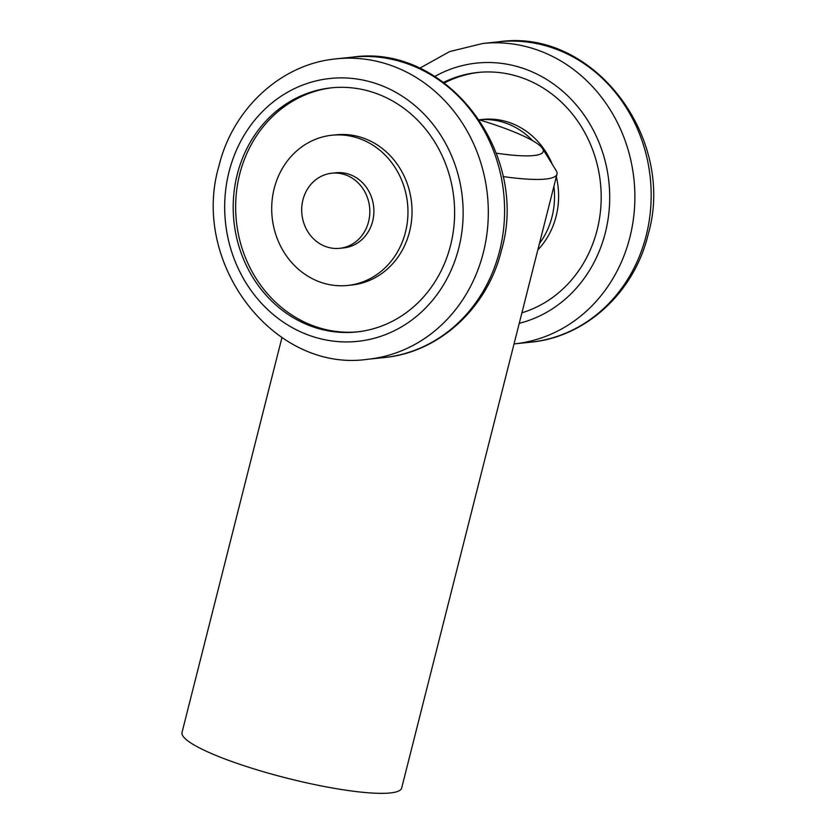 <?xml version="1.0" encoding="UTF-8"?>
<svg xmlns="http://www.w3.org/2000/svg" width="835" height="835" viewBox="0 0 835 835"><rect width="100%" height="100%" fill="white"/><g stroke="black" fill="none" stroke-linecap="round" stroke-linejoin="round"><path stroke-width="1.25" d="M496.293 153.17A94.397 15.468 14.2 0 0 542.625 148.63A94.397 15.468 14.2 0 0 492.462 124.018A94.397 15.468 14.2 0 0 479.373 119.875M281.927 337.622L182.02 732.452A113.278 18.558 14.2 0 0 242.985 765.371A113.278 18.558 14.2 0 0 401.666 788.031L556.997 174.129A113.278 18.558 -165.8 0 1 502.983 176.54M542.625 148.63L556.235 170.757A113.278 18.558 -165.8 0 1 556.997 174.129M302.938 199.857A37.763 34.026 84 0 1 331.819 173.21A37.763 34.026 84 0 1 368.579 221.661A37.763 34.026 84 0 1 339.699 248.319A37.763 34.026 84 0 1 302.938 199.857M331.819 173.21L335.889 172.782A37.763 34.026 84 0 1 372.65 221.233A37.763 34.026 84 0 1 343.769 247.891L339.699 248.319M443.604 82.362A122.724 110.585 84 0 1 477.672 72.478A122.724 110.585 84 0 1 597.14 229.959A122.724 110.585 84 0 1 521.917 312.801M444.397 82.947A122.724 110.585 84 0 1 478.893 72.363M357.933 331.819A122.724 110.585 84 0 1 239.687 174.223A122.724 110.585 84 0 1 332.32 87.738M450.566 245.344A122.724 110.585 84 0 1 356.712 331.954A122.724 110.585 84 0 1 237.244 174.473A122.724 110.585 84 0 1 331.098 87.852A122.724 110.585 84 0 1 450.566 245.344M331.954 135.228L336.025 134.8A75.526 68.052 84 0 1 409.547 231.712A75.526 68.052 84 0 1 351.786 285.017L347.715 285.445A75.526 68.052 84 0 1 274.193 188.533A75.526 68.052 84 0 1 331.954 135.228A75.526 68.052 84 0 1 405.476 232.14A75.526 68.052 84 0 1 347.715 285.445M532.699 140.729A75.526 68.052 84 0 0 479.3 119.77L482.599 119.426A75.526 68.052 84 0 1 552.363 164.474M556.329 176.769A75.526 68.052 84 0 1 556.11 216.338A75.526 68.052 84 0 1 537.834 249.895M553.908 186.351A75.526 68.052 84 0 1 552.039 216.766A75.526 68.052 84 0 1 539.42 243.601M499.142 41.75A151.041 136.095 84 0 1 646.186 235.574A151.041 136.095 84 0 1 530.663 342.183L514.381 343.895A151.041 136.095 84 0 0 629.893 237.286A151.041 136.095 84 0 0 482.86 43.462L499.142 41.75C593.205 28.004 676.58 137.984 648.075 234.76C634.287 292.292 585.836 337.152 530.663 342.183M434.837 76.455A132.16 119.092 84 0 1 565.305 93.562A132.16 119.092 84 0 1 605.344 232.683A132.16 119.092 84 0 1 519.255 323.312M352.568 57.124A151.041 136.095 84 0 1 499.612 250.949A151.041 136.095 84 0 1 384.09 357.557L367.807 359.269A151.041 136.095 84 0 0 483.329 252.661A151.041 136.095 84 0 0 336.286 58.836L352.568 57.124C446.631 43.378 530.006 153.369 501.501 250.135C487.723 307.677 439.262 352.527 384.09 357.557M229.04 171.749A132.16 119.092 84 0 1 375.886 83.521A132.16 119.092 84 0 1 458.77 248.068A132.16 119.092 84 0 1 311.925 336.296A132.16 119.092 84 0 1 229.04 171.749M482.86 43.462L449.71 51.561L419.598 68.282M336.286 58.836C281.124 63.867 232.662 108.727 218.874 166.269C190.37 263.035 273.755 373.015 367.807 359.269"/></g></svg>
